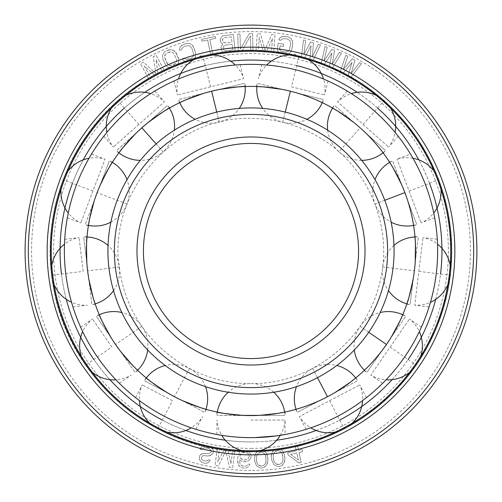 <?xml version="1.0" encoding="UTF-8"?>
<svg xmlns="http://www.w3.org/2000/svg" width="502" height="502" viewBox="0 0 502 502"><rect width="100%" height="100%" fill="white"/><g stroke="black" fill="none" stroke-linecap="round" stroke-linejoin="round"><path stroke-width="0.38" stroke-dasharray="2.51 1.88" d="M366.002 133.262L385.517 150.55L366.002 133.262C377.084 145.091 382.838 151.692 383.277 153.066C383.089 151.999 377.328 145.398 366.002 133.262C377.084 145.091 382.838 151.692 383.277 153.066C383.089 151.999 377.328 145.398 366.002 133.262M363.122 124.44L388.623 147.036L337.62 101.843L363.122 124.44L384.212 100.632A34.155 34.155 0 0 0 376.048 95.267M259.898 415.342L259.007 415.392C275.14 413.88 283.831 412.757 285.067 412.016C284.22 412.694 275.529 413.817 259.007 415.392L251 415.587A164.587 164.587 0 0 0 415.587 251A164.587 164.587 0 0 0 251 86.413A164.587 164.587 0 0 0 86.413 251A164.587 164.587 0 0 0 251 415.587L216.927 415.392L242.993 415.392C226.86 413.88 218.169 412.757 216.933 412.016C217.78 412.694 226.471 413.817 242.993 415.392M327.486 396.731L320.307 400.282C305.316 406.444 297.102 409.488 295.659 409.406C296.726 409.613 304.946 406.57 320.307 400.282C305.316 406.444 297.102 409.488 295.659 409.406C296.726 409.613 304.946 406.57 320.307 400.282L334.483 392.84C348.074 384.005 355.24 378.972 356 377.742C355.56 378.734 348.388 383.766 334.483 392.84L327.486 396.731L312.614 368.393A34.155 34.155 0 0 0 296.506 386.64M335.254 392.382L357.568 380.723L334.483 392.84M386.452 344.497L381.746 350.973C371.336 363.398 365.475 369.911 364.163 370.507C365.205 370.194 371.06 363.68 381.746 350.973C371.336 363.398 365.475 369.911 364.163 370.507C365.205 370.194 371.06 363.68 381.746 350.973L390.838 337.796C398.764 323.658 402.773 315.871 402.868 314.428C402.943 315.513 398.933 323.301 390.838 337.796L386.452 344.497L360.11 326.313A34.155 34.155 0 0 0 354.33 349.95M391.309 337.037L405.647 316.342L390.838 337.796M414.382 270.842L413.228 278.761C409.783 294.599 407.624 303.089 406.739 304.231C407.511 303.472 409.676 294.981 413.228 278.761L415.154 262.872C415.606 246.67 415.537 237.91 414.953 236.586C415.524 237.515 415.587 246.275 415.154 262.872L414.382 270.842L382.618 266.982A34.155 34.155 0 0 0 388.479 290.602M415.217 261.975L418.298 236.988L415.154 262.872M404.888 192.636L407.542 200.191C411.86 215.816 413.886 224.338 413.635 225.756C413.968 224.72 411.935 216.199 407.542 200.191C411.86 215.816 413.886 224.338 413.635 225.756C413.968 224.72 411.935 216.199 407.542 200.191L401.87 185.225C394.735 170.667 390.606 162.943 389.477 162.046C390.405 162.598 394.541 170.329 401.87 185.225L404.888 192.636L374.969 203.988A34.155 34.155 0 0 0 391.133 222.173M401.512 184.403L392.627 160.847L401.87 185.225M360.141 127.809L354.017 122.645C340.94 113.069 333.692 108.15 332.274 107.88C333.359 107.943 340.607 112.862 354.017 122.645L360.141 127.809L338.919 151.761A34.155 34.155 0 0 0 361.685 160.351M353.32 122.086L334.508 105.357L354.017 122.645M290.388 91.201L298.113 93.303C313.417 98.63 321.587 101.799 322.617 102.816C321.951 101.95 313.781 98.781 298.113 93.303C313.417 98.63 321.587 101.799 322.617 102.816C321.951 101.95 313.781 98.781 298.113 93.303L282.57 89.469C266.543 87.072 257.833 86.087 256.453 86.507C257.444 86.055 266.148 87.041 282.57 89.469L290.388 91.201L282.726 122.268A34.155 34.155 0 0 0 306.879 119.294M281.691 89.306L257.256 83.232L282.57 89.469M259.007 415.392L285.073 415.392L259.007 415.392M251 420.08L285.073 420.08L251 420.08M211.612 91.201L219.43 89.469C235.457 87.072 244.167 86.087 245.547 86.507C244.556 86.055 235.852 87.041 219.43 89.469L203.887 93.303C188.583 98.63 180.413 101.799 179.383 102.816C180.049 101.95 188.219 98.781 203.887 93.303L211.612 91.201L219.274 122.268A34.155 34.155 0 0 0 239.272 108.413M203.034 93.56L178.574 99.54L203.887 93.303M141.859 127.809L147.983 122.645C161.06 113.069 168.308 108.15 169.726 107.88C168.641 107.943 161.393 112.862 147.983 122.645L135.998 133.262C124.916 145.091 119.162 151.692 118.723 153.066C118.911 151.999 124.672 145.398 135.998 133.262L141.859 127.809L163.081 151.761A34.155 34.155 0 0 0 174.351 130.194M135.358 133.89L116.483 150.55L135.998 133.262M97.112 192.636L100.13 185.225C107.265 170.667 111.394 162.943 112.523 162.046C111.595 162.598 107.459 170.329 100.13 185.225L94.458 200.191C90.14 215.816 88.114 224.338 88.365 225.756C88.032 224.72 90.065 216.199 94.458 200.191L97.112 192.636L127.031 203.988A34.155 34.155 0 0 0 126.993 179.653M94.181 201.038L85.208 224.563L94.458 200.191M87.618 270.842L86.846 262.872C86.394 246.67 86.463 237.91 87.047 236.586C86.476 237.515 86.413 246.275 86.846 262.872L88.772 278.761C92.217 294.599 94.376 303.089 95.261 304.231C94.489 303.472 92.324 294.981 88.772 278.761L87.618 270.842L119.382 266.982A34.155 34.155 0 0 0 108.037 245.453M88.929 279.639L91.916 304.639L88.772 278.761M115.548 344.497L111.162 337.796C103.236 323.658 99.227 315.871 99.132 314.428C99.057 315.513 103.067 323.301 111.162 337.796L120.254 350.973C130.664 363.398 136.525 369.911 137.837 370.507C136.795 370.194 130.94 363.68 120.254 350.973L115.548 344.497L141.89 326.313A34.155 34.155 0 0 0 121.835 312.526M120.8 351.682L135.063 372.428L120.254 350.973M174.514 396.731L167.517 392.84C153.926 384.005 146.76 378.972 146 377.742C146.44 378.734 153.612 383.766 167.517 392.84L181.693 400.282C196.684 406.444 204.898 409.488 206.341 409.406C205.274 409.613 197.054 406.57 181.693 400.282L174.514 396.731L189.386 368.393A34.155 34.155 0 0 0 165.221 365.506M182.502 400.652L204.772 412.393L181.693 400.282M251 437.637A186.637 186.637 0 0 1 64.363 251A186.637 186.637 0 0 1 251 64.363A186.637 186.637 0 0 1 437.637 251A186.637 186.637 0 0 1 251 437.637C268.884 437.757 285.387 434.456 285.067 434.5C285.933 434.343 269.241 437.75 251 437.637C233.116 437.757 216.613 434.456 216.933 434.5C216.067 434.343 232.759 437.75 251 437.637L254.527 437.606M337.733 416.258C321.958 424.673 305.806 429.423 306.107 429.317C305.272 429.574 321.638 424.836 337.733 416.258C321.958 424.673 305.806 429.423 306.107 429.317C305.272 429.574 321.638 424.836 337.733 416.258C353.621 408.051 366.705 397.458 366.441 397.647C367.131 397.107 353.935 407.888 337.733 416.258C353.621 408.051 366.705 397.458 366.441 397.647C367.131 397.107 353.935 407.888 337.733 416.258M404.599 357.022C394.541 371.806 382.442 383.515 382.662 383.277C382.041 383.898 394.334 372.095 404.599 357.022C394.541 371.806 382.442 383.515 382.662 383.277C382.041 383.898 394.334 372.095 404.599 357.022C414.853 342.37 421.517 326.915 421.373 327.204C421.73 326.4 415.054 342.075 404.599 357.022C414.853 342.37 421.517 326.915 421.373 327.204C421.73 326.4 415.054 342.075 404.599 357.022M436.276 273.496C434.236 291.26 428.972 307.249 429.053 306.942C428.796 307.776 434.192 291.618 436.276 273.496C434.236 291.26 428.972 307.249 429.053 306.942C428.796 307.776 434.192 291.618 436.276 273.496C438.547 255.756 437.261 238.977 437.267 239.297C437.217 238.425 438.591 255.405 436.276 273.496C438.547 255.756 437.261 238.977 437.267 239.297C437.217 238.425 438.591 255.405 436.276 273.496M425.508 184.818C419.277 168.057 410.341 153.794 410.492 154.076C410.04 153.323 419.151 167.724 425.508 184.818C419.277 168.057 410.341 153.794 410.492 154.076C410.04 153.323 419.151 167.724 425.508 184.818C431.958 201.497 434.726 218.1 434.657 217.786C434.814 218.646 432.084 201.829 425.508 184.818C431.958 201.497 434.726 218.1 434.657 217.786C434.814 218.646 432.084 201.829 425.508 184.818M374.762 111.3C388.228 123.072 398.393 136.488 398.186 136.243C398.726 136.933 388.492 123.31 374.762 111.3C388.228 123.072 398.393 136.488 398.186 136.243C398.726 136.933 388.492 123.31 374.762 111.3C361.453 99.352 346.913 90.881 347.183 91.057C346.43 90.605 361.189 99.12 374.762 111.3C361.453 99.352 346.913 90.881 347.183 91.057C346.43 90.605 361.189 99.12 374.762 111.3M295.665 69.784C313.053 73.951 328.289 81.104 327.994 80.985C328.791 81.349 313.399 74.039 295.665 69.784C313.053 73.951 328.289 81.104 327.994 80.985C328.791 81.349 313.399 74.039 295.665 69.784C278.328 65.392 261.517 64.645 261.837 64.676C260.958 64.626 277.982 65.31 295.665 69.784C278.328 65.392 261.517 64.645 261.837 64.676C260.958 64.626 277.982 65.31 295.665 69.784M206.335 69.784C223.672 65.392 240.483 64.645 240.163 64.676C241.042 64.626 224.017 65.31 206.335 69.784C223.672 65.392 240.483 64.645 240.163 64.676C241.042 64.626 224.017 65.31 206.335 69.784C188.947 73.951 173.711 81.104 174.006 80.985C173.209 81.349 188.601 74.039 206.335 69.784C188.947 73.951 173.711 81.104 174.006 80.985C173.209 81.349 188.601 74.039 206.335 69.784M127.238 111.3C140.547 99.352 155.087 90.881 154.817 91.057C155.57 90.605 140.811 99.12 127.238 111.3C140.547 99.352 155.087 90.881 154.817 91.057C155.57 90.605 140.811 99.12 127.238 111.3C113.772 123.072 103.607 136.488 103.814 136.243C103.274 136.933 113.508 123.31 127.238 111.3C113.772 123.072 103.607 136.488 103.814 136.243C103.274 136.933 113.508 123.31 127.238 111.3M76.492 184.818C82.723 168.057 91.659 153.794 91.508 154.076C91.96 153.323 82.849 167.724 76.492 184.818C82.723 168.057 91.659 153.794 91.508 154.076C91.96 153.323 82.849 167.724 76.492 184.818C70.042 201.497 67.274 218.1 67.343 217.786C67.186 218.646 69.916 201.829 76.492 184.818C70.042 201.497 67.274 218.1 67.343 217.786C67.186 218.646 69.916 201.829 76.492 184.818M65.724 273.496C63.453 255.756 64.739 238.977 64.733 239.297C64.783 238.425 63.409 255.405 65.724 273.496C63.453 255.756 64.739 238.977 64.733 239.297C64.783 238.425 63.409 255.405 65.724 273.496C67.764 291.26 73.028 307.249 72.947 306.942C73.204 307.776 67.808 291.618 65.724 273.496C67.764 291.26 73.028 307.249 72.947 306.942C73.204 307.776 67.808 291.618 65.724 273.496M97.401 357.022C87.147 342.37 80.483 326.915 80.627 327.204C80.27 326.4 86.946 342.075 97.401 357.022C87.147 342.37 80.483 326.915 80.627 327.204C80.27 326.4 86.946 342.075 97.401 357.022C107.459 371.806 119.558 383.515 119.338 383.277C119.959 383.898 107.666 372.095 97.401 357.022C107.459 371.806 119.558 383.515 119.338 383.277C119.959 383.898 107.666 372.095 97.401 357.022M164.267 416.258C148.379 408.051 135.295 397.458 135.559 397.647C134.869 397.107 148.065 407.888 164.267 416.258C148.379 408.051 135.295 397.458 135.559 397.647C134.869 397.107 148.065 407.888 164.267 416.258C180.042 424.673 196.194 429.423 195.893 429.317C196.728 429.574 180.362 424.836 164.267 416.258C180.042 424.673 196.194 429.423 195.893 429.317C196.728 429.574 180.362 424.836 164.267 416.258M210.539 86.833L177.451 94.985L243.621 78.676L210.539 86.833L202.921 55.948A34.155 34.155 0 0 0 193.866 59.619M219.43 89.469L244.744 83.232L219.43 89.469M138.878 124.44L113.377 147.036L164.38 101.843L138.878 124.44L117.788 100.632A34.155 34.155 0 0 0 111.475 108.093M147.983 122.645L167.492 105.357L147.983 122.645M92.908 191.042L80.822 222.901L104.987 159.184L92.908 191.042L63.164 179.766A34.155 34.155 0 0 0 61.043 189.304M100.13 185.225L109.373 160.847L100.13 185.225M83.15 271.381L79.046 237.553L83.15 271.381L51.574 275.215A34.155 34.155 0 0 0 54.128 284.647M86.846 262.872L83.702 236.988L86.846 262.872M111.846 347.051L92.493 319.008L111.846 347.051L85.673 365.117A34.155 34.155 0 0 0 92.318 372.283M111.162 337.796L96.353 316.342L111.162 337.796M172.424 400.715L142.254 384.877L172.424 400.715L157.641 428.877A34.155 34.155 0 0 0 166.859 432.134M167.517 392.84L144.432 380.723L167.517 392.84M329.576 400.715L359.746 384.877L299.405 416.547L329.576 400.715L344.359 428.877A34.155 34.155 0 0 0 352.272 423.148M320.307 400.282L297.228 412.393L320.307 400.282M390.154 347.051L409.506 319.008L370.796 375.088L390.154 347.051L416.327 365.117A34.155 34.155 0 0 0 420.67 356.364M381.746 350.973L366.937 372.428L381.746 350.973M418.85 271.381L422.954 237.553L414.74 305.203L418.85 271.381L450.426 275.215A34.155 34.155 0 0 0 450.2 265.445M413.228 278.761L410.084 304.639L413.228 278.761M407.542 200.191L416.792 224.563L407.542 200.191M409.092 191.042L421.178 222.901L397.013 159.184L409.092 191.042L438.836 179.766A34.155 34.155 0 0 0 434.098 171.213M291.461 86.833L324.549 94.985L291.461 86.833L299.079 55.948A34.155 34.155 0 0 0 289.353 54.988M298.113 93.303L323.426 99.54L298.113 93.303M232.708 449.817L234.911 450.093L232.696 467.701L229.395 467.287L225.869 450.859L218.389 465.906L215.088 465.492L217.297 447.878L219.499 448.154L217.755 462.022L224.639 448.801L227.575 449.171L230.964 463.679L232.708 449.817L234.911 450.093L232.696 467.701L229.395 467.287L225.869 450.859L218.389 465.906L215.088 465.492L217.297 447.878L219.499 448.154L217.755 462.022L224.639 448.801L227.575 449.171L230.964 463.679L232.708 449.817M347.867 76.517L352.04 62.474L342.653 73.725L340.049 72.326L345.828 55.289L347.779 56.337L343.312 69.364L352.341 58.778L354.952 60.177L351.136 73.556L359.514 62.624L361.471 63.672L350.478 77.917L347.867 76.517L352.04 62.474L342.653 73.725L340.049 72.326L345.828 55.289L347.779 56.337L343.312 69.364L352.341 58.778L354.952 60.177L351.136 73.556L359.514 62.624L361.471 63.672L350.478 77.917L347.867 76.517M329.274 67.425L331.966 53.024L323.796 65.185L321.06 64.068L325.039 46.517L327.097 47.357L324.003 60.78L331.885 49.315L334.627 50.438L332.217 64.137L339.415 52.396L341.473 53.237L332.01 68.542L329.274 67.425L331.966 53.024L323.796 65.185L321.06 64.068L325.039 46.517L327.097 47.357L324.003 60.78L331.885 49.315L334.627 50.438L332.217 64.137L339.415 52.396L341.473 53.237L332.01 68.542L329.274 67.425M309.841 60.303L311.027 45.701L304.162 58.646L301.319 57.812L303.459 39.947L305.592 40.568L303.905 54.241L310.562 42.024L313.399 42.852L312.426 56.732L318.368 44.308L320.496 44.929L312.677 61.131L309.841 60.303L311.027 45.701L304.162 58.646L301.319 57.812L303.459 39.947L305.592 40.568L303.905 54.241L310.562 42.024L313.399 42.852L312.426 56.732L318.368 44.308L320.496 44.929L312.677 61.131L309.841 60.303M293.745 56.086L294.159 54.241L295.96 54.649L295.552 56.488L293.745 56.086L294.159 54.241L295.96 54.649L295.552 56.488L293.745 56.086M277.33 48.882L278.259 43.291L283.73 44.201L283.36 46.441L280.078 45.895L279.583 48.876L279.758 50.049L280.731 50.978L282.124 51.593L286.931 52.013L289.064 50.451L289.679 49.02L290.608 43.436L289.949 40.643L287.577 39.1L284.295 38.554L281.559 39.25L281.007 40.304L278.817 39.94L279.495 38.139L281.202 36.891L284.672 36.32L287.953 36.866L291.047 38.528L292.258 40.267L292.798 43.799L291.869 49.384L290.212 52.559L288.506 53.802L285.036 54.373L279.99 53.156L277.449 50.432L277.33 48.882L278.259 43.291L283.73 44.201L283.36 46.441L280.078 45.895L279.758 50.049L282.124 51.593L285.412 52.139L288.148 51.449L289.679 49.02L290.608 43.436L289.949 40.643L287.577 39.1L284.295 38.554L281.559 39.25L281.007 40.304L278.817 39.94L279.495 38.139L282.783 36.389L287.953 36.866L289.717 37.543L291.047 38.528L292.741 41.873L291.869 49.384L290.212 52.559L286.924 54.304L281.754 53.827L278.66 52.164L277.449 50.432L277.33 48.882M259.189 37.537L258.216 51.474L256.001 51.323L257.237 33.615L260.557 33.847L264.987 50.056L271.62 34.613L274.939 34.845L273.709 52.553L271.494 52.396L272.467 38.459L266.33 52.039L263.381 51.831L259.189 37.537L258.216 51.474L256.001 51.323L257.237 33.615L260.557 33.847L264.987 50.056L271.62 34.613L274.939 34.845L273.709 52.553L271.494 52.396L272.467 38.459L266.33 52.039L263.381 51.831L259.189 37.537M250.812 51.386L250.398 35.912L241.575 51.637L238.243 51.725L237.766 33.985L239.987 33.923L240.395 49.027L249.23 33.678L252.556 33.584L253.033 51.329L250.812 51.386L250.398 35.912L241.575 51.637L238.243 51.725L237.766 33.985L239.987 33.923L240.395 49.027L249.23 33.678L252.556 33.584L253.033 51.329L250.812 51.386M222.875 44.245L220.824 42.576L220.158 39.991L221.332 37.198L222.675 35.906L233.286 34.318L235.287 51.957L226.471 52.961L224.589 52.792L222.995 51.831L221.721 50.457L221.012 47.495L221.25 46.328L222.875 44.245L220.824 42.576L220.158 39.991L221.332 37.198L222.675 35.906L233.286 34.318L235.287 51.957L226.471 52.961L224.589 52.792L222.995 51.831L221.721 50.457L221.012 47.495L221.25 46.328L222.875 44.245M231.34 36.822L224.356 37.612L223.296 38.114L222.411 40.116L222.988 41.948L224.952 42.871L231.937 42.074L231.34 36.822L224.356 37.612L222.65 38.949L222.493 40.869L223.81 42.62L224.952 42.871L231.937 42.074L231.34 36.822M223.258 47.621L223.886 49.83L224.701 50.501L225.85 50.746L232.828 49.955L232.188 44.327L225.21 45.117L223.497 46.454L223.258 47.621L223.886 49.83L224.701 50.501L225.85 50.746L232.828 49.955L232.188 44.327L225.21 45.117L223.497 46.454L223.258 47.621M201.503 39.3L215.283 36.546L215.653 38.397L209.855 39.558L212.961 55.113L210.784 55.546L207.677 39.991L201.873 41.151L201.503 39.3L215.283 36.546L215.653 38.397L209.855 39.558L212.961 55.113L210.784 55.546L207.677 39.991L201.873 41.151L201.503 39.3M200.348 57.987L199.878 56.161L201.666 55.697L202.137 57.529L200.348 57.987L199.878 56.161L201.666 55.697L202.137 57.529L200.348 57.987M182.339 58.684L184.454 58.012L185.144 58.985L186.43 59.368L191.13 58.27L193.251 56.406L193.508 53.551L191.795 48.154L189.938 45.971L187.127 45.676L183.952 46.68L181.831 48.543L181.818 49.736L179.703 50.407L179.49 48.499L180.438 46.611L183.268 44.521L186.443 43.511L189.957 43.586L191.82 44.578L193.91 47.483L195.623 52.879L195.598 56.456L194.644 58.345L191.814 60.428L186.763 61.639L183.261 60.372L182.339 58.684L184.454 58.012L185.144 58.985L187.955 59.28L191.13 58.27L193.251 56.406L193.508 53.551L191.795 48.154L189.938 45.971L187.127 45.676L183.952 46.68L181.831 48.543L181.818 49.736L179.703 50.407L179.49 48.499L181.617 45.444L186.443 43.511L188.319 43.316L189.957 43.586L192.981 45.795L195.623 52.879L195.598 56.456L193.465 59.512L188.645 61.439L185.125 61.363L183.261 60.372L182.339 58.684M168.622 49.924L172.13 49.685L175.342 51.618L178.593 58.445L178.976 60.328L178.097 63.974L177.024 65.241L175.462 66.302L170.881 67.801L167.279 66.854L166.011 65.743L162.761 58.916L162.472 55.352L164.33 52.12L165.892 51.06L170.473 49.56L174.075 50.507L176.409 53.218L178.976 60.328L178.097 63.974L175.462 66.302L170.881 67.801L167.279 66.854L166.011 65.743L162.761 58.916L162.472 55.352L164.33 52.12L168.622 49.924M169.494 52.013L165.547 54.072L164.568 56.525L166.99 63.29L169.036 65.304L170.347 65.567L174.589 64.206L176.541 62.166L176.786 60.836L176.547 59.299L173.441 52.823L171.006 51.788L166.764 53.149L164.813 55.195L164.568 56.525L164.807 58.063L167.913 64.538L169.036 65.304L171.86 65.348L175.807 63.29L176.786 60.836L176.547 59.299L173.441 52.823L171.006 51.788L169.494 52.013M144.269 65.95L150.87 78.268L148.918 79.316L140.529 63.672L143.465 62.097L155.846 73.461L153.242 56.858L156.172 55.289L164.562 70.933L162.604 71.981L156.003 59.663L158.042 74.421L155.432 75.821L144.269 65.95L150.87 78.268L148.918 79.316L140.529 63.672L143.465 62.097L155.846 73.461L153.242 56.858L156.172 55.289L164.562 70.933L162.604 71.981L156.003 59.663L158.042 74.421L155.432 75.821L144.269 65.95M208.192 459.826L210.357 460.309L209.754 461.332L206.655 463.352L204.766 463.321L201.597 462.229L199.2 459.374L199.495 456.349L200.185 454.95L201.955 453.802L205.092 453.337L208.782 453.77L210.997 452.327L211.242 451.223L210.765 449.955L208.487 448.286L204.069 447.69L202.137 449.585L199.972 449.102L202.149 446.102L204.201 445.399L208.976 446.077L211.982 447.903L213.093 449.698L213.488 451.336L213.08 453.174L210.256 455.647L206.768 456.029L204.596 455.546L202.187 456.174L201.578 457.196L201.534 459.123L203.454 460.71L206.78 461.062L208.192 459.826L210.357 460.309L208.343 462.568L206.655 463.352L204.766 463.321L201.597 462.229L199.2 459.374L199.495 456.349L200.185 454.95L203.567 453.381L208.782 453.77L210.997 452.327L211.242 451.223L209.849 448.976L205.6 447.646L204.069 447.69L202.137 449.585L199.972 449.102L202.149 446.102L204.201 445.399L208.976 446.077L211.982 447.903L213.488 451.336L213.08 453.174L212.032 454.492L208.65 456.061L203.435 455.672L202.187 456.174L201.578 457.196L201.534 459.123L203.454 460.71L206.78 461.062L208.192 459.826M250.159 459.311L247.135 461.482L245.271 461.802L241.587 461.3L239.416 459.719L240.025 463.898L241.813 465.843L245.127 466.327L247.379 465.266L248.157 464.162L250.002 464.218L248.44 466.816L246.551 467.889L243.213 468.159L241.38 467.72L239.567 466.527L238.506 464.977L237.546 460.416L238.086 455.145L240.044 451.806L241.933 450.733L245.641 450.476L247.473 450.915L249.287 452.107L251.025 455.565L250.962 457.447L250.159 459.311L247.135 461.482L243.426 461.74L241.587 461.3L239.416 459.719L240.025 463.898L240.728 465.053L242.905 466.258L245.127 466.327L247.379 465.266L248.157 464.162L250.002 464.218L248.44 466.816L246.551 467.889L243.213 468.159L241.38 467.72L239.567 466.527L237.829 463.07L237.546 460.416L238.086 455.145L240.044 451.806L241.933 450.733L243.79 450.413L247.473 450.915L249.287 452.107L251.025 455.565L250.962 457.447L250.159 459.311M248.722 458.131L249.161 455.879L248.829 454.737L248.126 453.582L245.949 452.377L242.24 452.635L241.104 453.35L239.925 455.578L240.22 457.855L242.02 459.424L245.704 459.926L246.821 459.581L248.722 458.131L249.161 455.879L248.126 453.582L245.949 452.377L243.357 452.289L241.104 453.35L239.925 455.578L240.22 457.855L243.112 459.838L245.704 459.926L248.722 458.131M254.665 461.194L254.778 455.891L255.756 453.199L256.804 452.013L258.599 450.79L260.795 450.307L263.029 450.57L266.098 452.691L267.798 457.146L267.961 460.541L267.371 463.591L265.652 466.327L263.864 467.544L261.667 468.033L259.434 467.764L256.365 465.649L254.665 461.194L254.501 457.799L255.756 453.199L258.599 450.79L260.795 450.307L263.029 450.57L266.098 452.691L267.334 455.276L267.961 460.541L266.706 465.141L263.864 467.544L261.667 468.033L259.434 467.764L256.365 465.649L254.665 461.194M256.497 460.723L256.974 462.969L258.561 465.159L259.71 465.862L261.573 466.145L264.472 464.871L265.84 462.537L266.098 460.252L265.489 455.364L263.895 453.174L260.889 452.189L259.057 452.66L257.99 453.469L256.622 455.803L256.365 458.081L256.974 462.969L258.561 465.159L261.573 466.145L264.472 464.871L265.84 462.537L265.966 457.611L265.489 455.364L263.895 453.174L262.753 452.478L260.889 452.189L257.99 453.469L256.622 455.803L256.497 460.723M271.777 460.196L271.45 454.906L272.209 452.139L273.157 450.871L274.845 449.51L276.997 448.844L279.244 448.932L282.475 450.79L284.527 455.094L284.973 458.464L284.634 461.551L283.141 464.413L281.459 465.781L279.307 466.44L277.06 466.358L273.828 464.494L271.777 460.196L271.331 456.826L272.209 452.139L274.845 449.51L276.997 448.844L279.244 448.932L282.475 450.79L283.919 453.268L284.973 458.464L284.094 463.145L281.459 465.781L279.307 466.44L277.06 466.358L273.828 464.494L271.777 460.196M273.559 459.581L274.217 461.777L275.981 463.835L277.179 464.438L279.062 464.57L281.848 463.064L283.015 460.623L283.09 458.326L282.086 453.507L280.323 451.455L277.242 450.714L275.46 451.329L274.456 452.227L273.283 454.668L273.213 456.958L274.217 461.777L275.981 463.835L279.062 464.57L281.848 463.064L283.015 460.623L282.745 455.709L282.086 453.507L280.323 451.455L279.125 450.852L277.242 450.714L274.456 452.227L273.283 454.668L273.559 459.581M298.991 462.932L288.142 454.875L287.652 452.66L296.324 450.758L295.189 445.594L297.36 445.123L298.489 450.288L302.104 449.491L302.587 451.706L298.972 452.497L301.156 462.461L298.991 462.932L288.142 454.875L287.652 452.66L296.324 450.758L295.189 445.594L297.36 445.123L298.489 450.288L302.104 449.491L302.587 451.706L298.972 452.497L301.156 462.461L298.991 462.932M290.671 454.323L298.345 459.983L296.807 452.973L290.671 454.323L298.345 459.983L296.807 452.973L290.671 454.323M251 448.393A197.393 197.393 0 0 0 448.393 251A197.393 197.393 0 0 0 251 53.607A197.393 197.393 0 0 0 53.607 251A197.393 197.393 0 0 0 251 448.393M276.727 440.198A190.942 190.942 0 0 1 251 441.942A190.942 190.942 0 0 0 441.942 251A190.942 190.942 0 0 0 251 60.058A190.942 190.942 0 0 0 60.058 251A190.942 190.942 0 0 0 251 441.942A190.942 190.942 0 0 1 225.272 440.198M185.859 430.484A190.942 190.942 0 0 1 162.265 420.067M109.907 379.65A190.942 190.942 0 0 1 93.861 359.463M66.283 299.349A190.942 190.942 0 0 1 61.451 274.017M72.47 183.293A190.942 190.942 0 0 1 83.219 159.856M124.383 108.081A190.942 190.942 0 0 1 144.796 92.324M205.305 65.611A190.942 190.942 0 0 1 230.7 61.144M316.141 430.484A190.942 190.942 0 0 0 339.735 420.067M392.093 379.65A190.942 190.942 0 0 0 408.139 359.463M435.717 299.349A190.942 190.942 0 0 0 440.549 274.017M429.53 183.293A190.942 190.942 0 0 0 418.781 159.856M377.617 108.081A190.942 190.942 0 0 0 357.204 92.324M296.695 65.611A190.942 190.942 0 0 0 271.3 61.144M251 476.9A225.9 225.9 0 0 0 476.9 251A225.9 225.9 0 0 0 251 25.1A225.9 225.9 0 0 0 25.1 251A225.9 225.9 0 0 0 251 476.9A225.9 225.9 0 0 1 25.1 251A225.9 225.9 0 0 1 251 25.1A225.9 225.9 0 0 1 476.9 251A225.9 225.9 0 0 1 251 476.9M251 394.07A143.07 143.07 0 0 1 107.93 251A143.07 143.07 0 0 1 251 107.93A143.07 143.07 0 0 0 107.93 251A143.07 143.07 0 0 0 251 394.07A143.07 143.07 0 0 0 394.07 251A143.07 143.07 0 0 0 251 107.93A143.07 143.07 0 0 1 394.07 251A143.07 143.07 0 0 1 251 394.07A143.07 143.07 0 0 0 394.07 251A143.07 143.07 0 0 0 251 107.93A143.07 143.07 0 0 0 107.93 251A143.07 143.07 0 0 0 251 394.07M251 358.572A107.572 107.572 0 0 1 143.428 251A107.572 107.572 0 0 1 251 143.428A107.572 107.572 0 0 1 358.572 251A107.572 107.572 0 0 1 251 358.572A107.572 107.572 0 0 0 358.572 251A107.572 107.572 0 0 0 251 143.428A107.572 107.572 0 0 0 143.428 251A107.572 107.572 0 0 0 251 358.572M251 387.613A136.613 136.613 0 0 1 114.387 251A136.613 136.613 0 0 1 251 114.387A136.613 136.613 0 0 1 387.613 251A136.613 136.613 0 0 1 251 387.613M216.764 112.09L219.274 122.268A34.155 34.155 0 0 1 195.121 119.294M156.128 143.911L163.081 151.761A34.155 34.155 0 0 1 140.315 160.351M317.49 377.68L312.614 368.393A34.155 34.155 0 0 1 336.779 365.506M368.744 332.274L360.11 326.313A34.155 34.155 0 0 1 380.165 312.526M384.77 200.267L374.969 203.988A34.155 34.155 0 0 1 375.007 179.653M285.236 112.09L282.726 122.268A34.155 34.155 0 0 1 262.728 108.413M251 470.443A219.443 219.443 0 0 1 31.557 251A219.443 219.443 0 0 1 251 31.557A219.443 219.443 0 0 1 470.443 251A219.443 219.443 0 0 1 251 470.443M251 365.023A114.023 114.023 0 0 1 136.977 251A114.023 114.023 0 0 1 251 136.977A114.023 114.023 0 0 1 365.023 251A114.023 114.023 0 0 1 251 365.023M383.045 152.752A34.155 34.155 0 0 0 385.517 150.55L383.277 153.072M398.186 136.243L388.623 147.036A34.155 34.155 0 0 0 395.143 132.446M390.525 108.093A34.155 34.155 0 0 0 384.212 100.632M285.073 412.016L285.073 415.392A34.155 34.155 0 0 0 284.684 412.098M273.741 392.25A34.155 34.155 0 0 0 228.259 392.25M241.33 450.489A34.155 34.155 0 0 0 260.67 450.489M280.273 435.328A34.155 34.155 0 0 0 285.073 420.08L285.073 434.5M217.316 412.098A34.155 34.155 0 0 0 216.927 415.392L216.927 412.016M216.927 434.5L216.927 420.08A34.155 34.155 0 0 0 221.727 435.328M173.999 80.985L177.451 94.985A34.155 34.155 0 0 1 178.461 79.034M179.383 102.816L178.574 99.54A34.155 34.155 0 0 0 179.741 102.64M245.152 86.52A34.155 34.155 0 0 0 244.744 83.232L245.547 86.507M240.169 64.676L243.621 78.676A34.155 34.155 0 0 0 235.312 65.022M212.647 54.988A34.155 34.155 0 0 0 202.921 55.948M103.814 136.243L113.377 147.036A34.155 34.155 0 0 1 106.857 132.446M118.723 153.072L116.483 150.55A34.155 34.155 0 0 0 118.955 152.752M169.387 108.074A34.155 34.155 0 0 0 167.492 105.357L169.726 107.88M154.823 91.057L164.38 101.843A34.155 34.155 0 0 0 150.682 93.617M125.952 95.267A34.155 34.155 0 0 0 117.788 100.632M67.343 217.786L80.822 222.901A34.155 34.155 0 0 1 68.272 213.011M88.365 225.762L85.208 224.563A34.155 34.155 0 0 0 88.421 225.373M110.867 222.173A34.155 34.155 0 0 0 127.031 203.988M112.316 162.378A34.155 34.155 0 0 0 109.373 160.847L112.53 162.046M91.508 154.07L104.987 159.184A34.155 34.155 0 0 0 89.036 158.262M67.902 171.213A34.155 34.155 0 0 0 63.164 179.766M72.947 306.942L87.26 305.203A34.155 34.155 0 0 1 71.548 302.279M95.261 304.231L91.916 304.639A34.155 34.155 0 0 0 95.135 303.861M113.521 290.602A34.155 34.155 0 0 0 119.382 266.982M87.015 236.975A34.155 34.155 0 0 0 83.702 236.988L87.047 236.586M64.733 239.291L79.046 237.553A34.155 34.155 0 0 0 64.488 244.154M51.8 265.445A34.155 34.155 0 0 0 51.574 275.215M119.338 383.283L131.204 375.088A34.155 34.155 0 0 1 115.931 379.801M137.843 370.514L135.063 372.428A34.155 34.155 0 0 0 137.554 370.238M147.67 349.95A34.155 34.155 0 0 0 141.89 326.313M99.283 314.792A34.155 34.155 0 0 0 96.353 316.342L99.126 314.428M80.627 327.197L92.493 319.008A34.155 34.155 0 0 0 82.673 331.615M81.33 356.364A34.155 34.155 0 0 0 85.673 365.117M195.893 429.317L202.595 416.547A34.155 34.155 0 0 1 191.262 427.817M206.341 409.412L204.772 412.393A34.155 34.155 0 0 0 205.958 409.299M205.494 386.64A34.155 34.155 0 0 0 189.386 368.393M146.308 377.993A34.155 34.155 0 0 0 144.432 380.723L146 377.742M135.553 397.647L142.254 384.877A34.155 34.155 0 0 0 139.418 400.609M149.728 423.148A34.155 34.155 0 0 0 157.641 428.877M366.447 397.647L359.746 384.877A34.155 34.155 0 0 1 362.582 400.609M356 377.742L357.568 380.723A34.155 34.155 0 0 0 355.692 377.993M296.042 409.299A34.155 34.155 0 0 0 297.228 412.393L295.659 409.412M306.107 429.317L299.405 416.547A34.155 34.155 0 0 0 310.738 427.817M335.141 432.134A34.155 34.155 0 0 0 344.359 428.877M421.373 327.197L409.506 319.008A34.155 34.155 0 0 1 419.327 331.615M402.874 314.428L405.647 316.342A34.155 34.155 0 0 0 402.717 314.792M364.446 370.238A34.155 34.155 0 0 0 366.937 372.428L364.157 370.514M382.662 383.283L370.796 375.088A34.155 34.155 0 0 0 386.069 379.801M409.682 372.283A34.155 34.155 0 0 0 416.327 365.117M437.267 239.291L422.954 237.553A34.155 34.155 0 0 1 437.512 244.154M414.953 236.586L418.298 236.988A34.155 34.155 0 0 0 414.985 236.975M393.963 245.453A34.155 34.155 0 0 0 382.618 266.982M406.865 303.861A34.155 34.155 0 0 0 410.084 304.639L406.739 304.231M429.053 306.942L414.74 305.203A34.155 34.155 0 0 0 430.452 302.279M447.872 284.647A34.155 34.155 0 0 0 450.426 275.215M389.684 162.378A34.155 34.155 0 0 1 392.627 160.847L389.47 162.046M413.579 225.373A34.155 34.155 0 0 0 416.792 224.563L413.635 225.762M434.657 217.786L421.178 222.901A34.155 34.155 0 0 0 433.728 213.011M412.964 158.262A34.155 34.155 0 0 0 397.013 159.184L410.492 154.07M440.957 189.304A34.155 34.155 0 0 0 438.836 179.766M347.177 91.057L337.62 101.843A34.155 34.155 0 0 1 351.318 93.617M332.274 107.88L334.508 105.357A34.155 34.155 0 0 0 332.613 108.074M327.649 130.194A34.155 34.155 0 0 0 338.919 151.761M261.831 64.676L258.379 78.676A34.155 34.155 0 0 1 266.688 65.022M256.453 86.507L257.256 83.232A34.155 34.155 0 0 0 256.848 86.52M328.001 80.985L324.549 94.985A34.155 34.155 0 0 0 323.539 79.034M308.134 59.619A34.155 34.155 0 0 0 299.079 55.948M322.259 102.64A34.155 34.155 0 0 0 323.426 99.54L322.617 102.816M251 451.888L290.194 448.029L327.875 436.596L362.607 418.034L393.047 393.053L418.034 362.613L436.596 327.881L448.029 290.194L451.888 251.006L448.029 211.813L436.602 174.131L418.041 139.399L393.06 108.953L362.613 83.972L327.881 65.404L290.194 53.971L251 50.112C187.704 49.679 125.324 81.468 88.477 132.917C55.433 177.94 42.695 237.107 54.285 291.737C71.403 382.775 158.381 453.588 251 451.888M251 383.584C309.929 384.57 365.72 341.297 379.418 283.969C394.152 229.916 369.786 168.377 322.039 139.06C300.315 125.444 276.64 118.566 251 118.416C170.002 115.68 102.069 199.137 121.17 277.888C132.472 337.971 189.875 384.701 251 383.584"/><path stroke-width="0.75" d="M242.993 415.392C226.86 413.88 218.169 412.757 216.933 412.016C217.78 412.694 226.471 413.817 242.993 415.392L259.007 415.392M273.741 392.25A34.155 34.155 0 0 1 284.684 412.098L278.102 413.341L259.898 415.342M251 415.587A164.587 164.587 0 0 0 415.587 251A164.587 164.587 0 0 0 251 86.413A164.587 164.587 0 0 0 86.413 251A164.587 164.587 0 0 0 251 415.587M336.779 365.506A34.155 34.155 0 0 1 355.692 377.993L350.44 382.147L335.254 392.382M380.165 312.526A34.155 34.155 0 0 1 402.717 314.792L400 320.916L391.309 337.037M413.228 278.761C409.783 294.599 407.624 303.089 406.739 304.231C407.511 303.472 409.676 294.981 413.228 278.761M406.739 304.231L406.865 303.861A34.155 34.155 0 0 1 388.479 290.602M393.963 245.453A34.155 34.155 0 0 1 414.985 236.975L415.418 243.665L415.217 261.975M375.007 179.653A34.155 34.155 0 0 1 389.684 162.378L393.179 168.095L401.512 184.403M327.649 130.194A34.155 34.155 0 0 1 332.613 108.074L338.361 111.519L353.32 122.086M262.728 108.413A34.155 34.155 0 0 1 256.848 86.52L263.537 86.896L281.691 89.306M219.43 89.469C235.457 87.072 244.167 86.087 245.547 86.507C244.556 86.055 235.852 87.041 219.43 89.469M179.383 102.816L185.834 99.867L203.034 93.56M147.983 122.645C161.06 113.069 168.308 108.15 169.726 107.88C168.641 107.943 161.393 112.862 147.983 122.645M118.723 153.072L123.065 147.462L135.358 133.89M100.13 185.225C107.265 170.667 111.394 162.943 112.523 162.046C111.595 162.598 107.459 170.329 100.13 185.225M88.365 225.762L89.601 218.778L94.181 201.038M86.846 262.872C86.394 246.67 86.463 237.91 87.047 236.586C86.476 237.515 86.413 246.275 86.846 262.872M113.521 290.602A34.155 34.155 0 0 1 95.135 303.861L93.115 297.473L88.929 279.639M111.162 337.796C103.236 323.658 99.227 315.871 99.132 314.428C99.057 315.513 103.067 323.301 111.162 337.796M137.843 370.514L132.798 365.525L120.8 351.682M167.517 392.84C153.926 384.005 146.76 378.972 146 377.742C146.44 378.734 153.612 383.766 167.517 392.84M206.341 409.412L199.558 407.335L182.502 400.652M251 437.637C233.116 437.757 216.613 434.456 216.933 434.5C216.067 434.343 232.759 437.75 251 437.637A186.637 186.637 0 0 0 437.637 251A186.637 186.637 0 0 0 251 64.363A186.637 186.637 0 0 0 64.363 251A186.637 186.637 0 0 0 251 437.637M254.527 437.606L276.326 435.912L285.073 434.5M225.272 440.198A190.942 190.942 0 0 1 185.859 430.484M162.265 420.067A190.942 190.942 0 0 1 109.907 379.65M93.861 359.463A190.942 190.942 0 0 1 66.283 299.349M61.451 274.017A190.942 190.942 0 0 1 72.47 183.293M83.219 159.856A190.942 190.942 0 0 1 124.383 108.081M144.796 92.324A190.942 190.942 0 0 1 205.305 65.611M230.7 61.144A190.942 190.942 0 0 1 271.3 61.144M276.727 440.198A190.942 190.942 0 0 0 316.141 430.484M339.735 420.067A190.942 190.942 0 0 0 392.093 379.65M408.139 359.463A190.942 190.942 0 0 0 435.717 299.349M440.549 274.017A190.942 190.942 0 0 0 429.53 183.293M418.781 159.856A190.942 190.942 0 0 0 377.617 108.081M357.204 92.324A190.942 190.942 0 0 0 296.695 65.611M251 450.727A199.727 199.727 0 0 0 450.727 251A199.727 199.727 0 0 0 251 51.273A199.727 199.727 0 0 0 51.273 251A199.727 199.727 0 0 0 251 450.727M251 451.618A200.618 200.618 0 0 1 50.382 251A200.618 200.618 0 0 1 251 50.382A200.618 200.618 0 0 1 451.618 251A200.618 200.618 0 0 1 251 451.618M251 454.85A203.85 203.85 0 0 0 454.85 251A203.85 203.85 0 0 0 251 47.15A203.85 203.85 0 0 0 47.15 251A203.85 203.85 0 0 0 251 454.85M251 476.9A225.9 225.9 0 0 0 476.9 251A225.9 225.9 0 0 0 251 25.1A225.9 225.9 0 0 0 25.1 251A225.9 225.9 0 0 0 251 476.9M251 394.07A143.07 143.07 0 0 1 107.93 251A143.07 143.07 0 0 1 251 107.93A143.07 143.07 0 0 1 394.07 251A143.07 143.07 0 0 1 251 394.07M251 387.613A136.613 136.613 0 0 0 387.613 251A136.613 136.613 0 0 0 251 114.387A136.613 136.613 0 0 0 114.387 251A136.613 136.613 0 0 0 251 387.613M251 358.572A107.572 107.572 0 0 1 143.428 251A107.572 107.572 0 0 1 251 143.428A107.572 107.572 0 0 1 358.572 251A107.572 107.572 0 0 1 251 358.572M211.612 91.201L216.764 112.09M141.859 127.809L156.128 143.911M327.486 396.731L317.49 377.68M386.452 344.497L368.744 332.274M404.888 192.636L384.77 200.267M290.388 91.201L285.236 112.09M251 473.675A222.675 222.675 0 0 0 473.675 251A222.675 222.675 0 0 0 251 28.325A222.675 222.675 0 0 0 28.325 251A222.675 222.675 0 0 0 251 473.675M251 365.023A114.023 114.023 0 0 1 136.977 251A114.023 114.023 0 0 1 251 136.977A114.023 114.023 0 0 1 365.023 251A114.023 114.023 0 0 1 251 365.023M361.685 160.351A34.155 34.155 0 0 0 383.045 152.752M395.143 132.446A34.155 34.155 0 0 0 390.525 108.093M260.67 450.489A34.155 34.155 0 0 0 280.273 435.328M228.259 392.25A34.155 34.155 0 0 0 217.316 412.098M221.727 435.328A34.155 34.155 0 0 0 241.33 450.489M179.741 102.64A34.155 34.155 0 0 0 195.121 119.294M193.866 59.619A34.155 34.155 0 0 0 178.461 79.034M239.272 108.413A34.155 34.155 0 0 0 245.152 86.52M235.312 65.022A34.155 34.155 0 0 0 212.647 54.988M118.955 152.752A34.155 34.155 0 0 0 140.315 160.351M111.475 108.093A34.155 34.155 0 0 0 106.857 132.446M174.351 130.194A34.155 34.155 0 0 0 169.387 108.074M150.682 93.617A34.155 34.155 0 0 0 125.952 95.267M88.421 225.373A34.155 34.155 0 0 0 110.867 222.173M61.043 189.304A34.155 34.155 0 0 0 68.272 213.011M126.993 179.653A34.155 34.155 0 0 0 112.316 162.378M89.036 158.262A34.155 34.155 0 0 0 67.902 171.213M54.128 284.647A34.155 34.155 0 0 0 71.548 302.279M108.037 245.453A34.155 34.155 0 0 0 87.015 236.975M64.488 244.154A34.155 34.155 0 0 0 51.8 265.445M137.554 370.238A34.155 34.155 0 0 0 147.67 349.95M92.318 372.283A34.155 34.155 0 0 0 115.931 379.801M121.835 312.526A34.155 34.155 0 0 0 99.283 314.792M82.673 331.615A34.155 34.155 0 0 0 81.33 356.364M205.958 409.299A34.155 34.155 0 0 0 205.494 386.64M166.859 432.134A34.155 34.155 0 0 0 191.262 427.817M165.221 365.506A34.155 34.155 0 0 0 146.308 377.993M139.418 400.609A34.155 34.155 0 0 0 149.728 423.148M352.272 423.148A34.155 34.155 0 0 0 362.582 400.609M296.506 386.64A34.155 34.155 0 0 0 296.042 409.299M310.738 427.817A34.155 34.155 0 0 0 335.141 432.134M420.67 356.364A34.155 34.155 0 0 0 419.327 331.615M354.33 349.95A34.155 34.155 0 0 0 364.446 370.238M386.069 379.801A34.155 34.155 0 0 0 409.682 372.283M450.2 265.445A34.155 34.155 0 0 0 437.512 244.154M430.452 302.279A34.155 34.155 0 0 0 447.872 284.647M434.098 171.213A34.155 34.155 0 0 0 412.964 158.262M391.133 222.173A34.155 34.155 0 0 0 413.579 225.373M433.728 213.011A34.155 34.155 0 0 0 440.957 189.304M376.048 95.267A34.155 34.155 0 0 0 351.318 93.617M289.353 54.988A34.155 34.155 0 0 0 266.688 65.022M323.539 79.034A34.155 34.155 0 0 0 308.134 59.619M306.879 119.294A34.155 34.155 0 0 0 322.259 102.64"/></g></svg>

